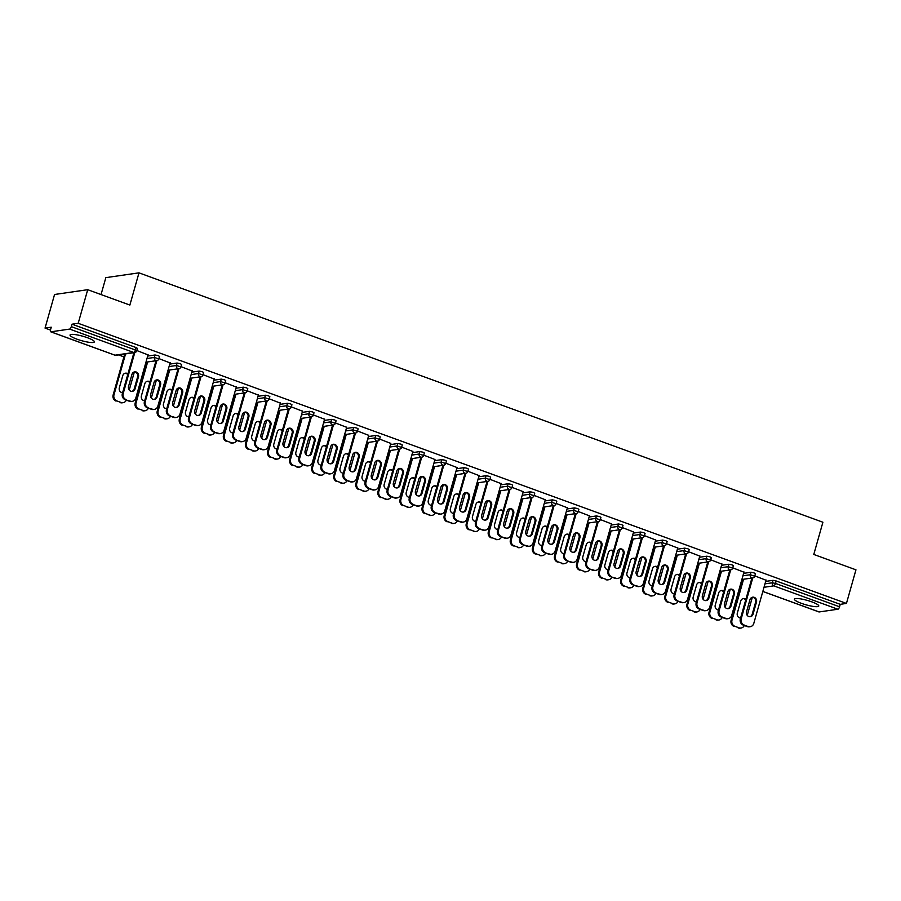 <?xml version="1.0" encoding="UTF-8"?>
<svg xmlns="http://www.w3.org/2000/svg" width="901" height="901" viewBox="0 0 901 901"><rect width="100%" height="100%" fill="white"/><g stroke="black" fill="none" stroke-linecap="round" stroke-linejoin="round"><path stroke-width="1.35" d="M77.035 339.204A12.648 2.298 -164.2 0 0 94.38 341.896A12.648 2.298 -164.2 0 0 87.374 337.706A12.648 2.298 -164.2 0 0 70.041 335.003A12.648 2.298 -164.2 0 0 77.035 339.204M801.417 603.343A12.648 2.298 -164.2 0 0 818.761 606.035A12.648 2.298 -164.2 0 0 811.767 601.845A12.648 2.298 -164.2 0 0 794.423 599.154A12.648 2.298 -164.2 0 0 801.417 603.343M101.047 294.559L105.834 277.643L138.991 272.845L822.906 522.231L813.783 554.453L855.95 569.826L846.444 603.433L840.239 604.334L776.155 580.965L775.457 583.42L839.552 606.79L840.239 604.334M45.05 328.099L51.244 327.198L50.557 329.653A2.433 0.901 -70 0 0 50.715 331.793A2.433 0.901 -70 0 0 50.895 331.816L69.659 329.09A2.433 0.901 -70 0 0 71.303 326.646L72.001 324.191L78.196 323.301L87.712 289.694L54.556 294.492L45.05 328.099L50.456 330.07M118.583 354.915L123.91 356.852M145.264 364.646L145.985 364.905M167.327 372.687L168.048 372.946M189.401 380.74L190.122 380.999M211.476 388.781L212.197 389.052M233.55 396.834L234.26 397.093M255.614 404.876L256.334 405.146M277.688 412.928L278.409 413.187M299.763 420.981L300.472 421.24M321.826 429.022L322.547 429.293M343.9 437.075L344.621 437.334M365.975 445.117L366.696 445.387M388.038 453.169L388.759 453.428M410.113 461.222L410.833 461.481M432.187 469.263L432.908 469.534M454.25 477.316L454.971 477.575M476.325 485.357L477.046 485.628M498.399 493.41L499.12 493.669M520.474 501.463L521.183 501.722M542.537 509.504L543.258 509.763M564.612 517.557L565.332 517.816M586.686 525.598L587.396 525.869M608.749 533.651L609.47 533.91M630.824 541.704L631.545 541.963M652.898 549.745L653.619 550.004M674.962 557.798L675.682 558.057M697.036 565.839L697.757 566.11M719.111 573.892L719.831 574.151M741.174 581.945L741.895 582.204M839.552 606.79A2.433 0.901 110 0 1 837.896 609.234L819.144 611.948A2.433 0.901 110 0 1 818.953 611.937A2.433 0.901 110 0 1 818.806 611.824M87.712 289.694L129.868 305.067L138.991 272.845M78.196 323.301L846.444 603.433M754.813 575.885L766.008 580.233M147.696 356.053L155.051 354.983L158.159 355.613L159.511 356.424L158.813 358.88L154.353 357.438L155.051 354.983M72.001 324.191L136.096 347.561L137.436 348.372L136.738 350.827L135.398 350.016L136.096 347.561M765.681 581.393L773.035 580.334L776.155 580.965M170.098 362.934L158.891 358.587M191.834 372.147L199.189 371.077L202.308 371.708L203.649 372.518L202.962 374.974L198.49 373.532L199.189 371.077M214.235 379.028L203.04 374.681M235.972 388.241L243.326 387.171L246.446 387.802L247.798 388.613L247.099 391.068L242.639 389.626L243.326 387.171M258.373 395.122L247.178 390.775M280.121 404.335L287.475 403.276L290.584 403.907L291.935 404.707L291.237 407.162L286.777 405.732L287.475 403.276M302.522 411.216L291.327 406.869M324.259 420.429L331.613 419.37L334.733 420.001L336.073 420.801L335.386 423.256L330.915 421.826L331.613 419.37M346.66 427.322L335.465 422.963M368.408 436.535L375.751 435.465L378.87 436.095L380.222 436.895L379.524 439.35L375.064 437.92L375.751 435.465M390.809 443.416L379.603 439.069M412.545 452.629L419.9 451.559L423.019 452.189L424.36 453L423.661 455.455L419.202 454.014L419.9 451.559M434.946 459.51L423.752 455.163M456.683 468.723L464.038 467.653L467.157 468.283L468.497 469.094L467.81 471.55L463.351 470.108L464.038 467.653M479.084 475.604L467.889 471.257M500.832 484.817L508.187 483.758L511.295 484.378L512.646 485.188L511.948 487.644L507.488 486.213L508.187 483.758M523.233 491.698L512.038 487.351M544.97 500.911L552.324 499.852L555.444 500.483L556.784 501.283L556.097 503.738L551.626 502.308L552.324 499.852M567.371 507.792L556.176 503.445M589.108 517.005L596.462 515.946L599.582 516.577L600.933 517.377L600.235 519.832L595.775 518.402L596.462 515.946M611.509 523.898L600.314 519.55M633.257 533.11L640.611 532.04L643.731 532.671L645.071 533.482L644.373 535.937L639.913 534.496L640.611 532.04M655.658 539.992L644.463 535.644M677.394 549.205L684.749 548.135L687.868 548.765L689.209 549.576L688.522 552.031L684.05 550.59L684.749 548.135M699.795 556.086L688.601 551.739M721.543 565.299L728.898 564.229L732.006 564.859L733.358 565.67L732.659 568.126L728.199 566.684L728.898 564.229M743.944 572.18L732.738 567.833M743.607 573.351L750.961 572.281L754.081 572.912L755.421 573.723L754.734 576.178L750.274 574.737L750.961 572.281M721.87 564.139L710.675 559.78M699.469 557.246L706.823 556.187L709.943 556.818L711.283 557.618L710.585 560.073L706.125 558.643L706.823 556.187M677.732 548.033L666.526 543.686M655.331 541.152L662.674 540.093L665.794 540.724L667.145 541.524L666.447 543.979L661.987 542.548L662.674 540.093M633.583 531.939L622.388 527.592M611.182 525.058L618.537 523.988L621.656 524.619L622.996 525.429L622.309 527.885L617.838 526.443L618.537 523.988M589.445 515.845L578.251 511.498M567.044 508.964L574.399 507.894L577.507 508.524L578.859 509.335L578.16 511.791L573.7 510.349L574.399 507.894M545.296 499.751L534.102 495.404M522.895 492.87L530.25 491.8L533.369 492.43L534.721 493.241L534.023 495.696L529.563 494.255L530.25 491.8M501.159 483.657L489.964 479.309M478.758 476.775L486.112 475.705L489.232 476.336L490.572 477.136L489.885 479.591L485.414 478.161L486.112 475.705M457.021 467.551L445.815 463.204M434.62 460.67L441.974 459.611L445.083 460.242L446.434 461.042L445.736 463.497L441.276 462.067L441.974 459.611M412.872 451.457L401.677 447.11M390.471 444.576L397.825 443.517L400.945 444.137L402.285 444.948L401.598 447.403L397.127 445.972L397.825 443.517M368.734 435.363L357.539 431.016M346.333 428.482L353.688 427.412L356.807 428.043L358.147 428.853L357.449 431.309L352.989 429.867L353.688 427.412M324.585 419.269L313.39 414.922M302.184 412.388L309.539 411.318L312.658 411.948L314.01 412.759L313.311 415.215L308.852 413.773L309.539 411.318M280.448 403.175L269.253 398.828M258.046 396.294L265.401 395.224L268.521 395.854L269.861 396.665L269.174 399.12L264.703 397.679L265.401 395.224M236.31 387.081L225.115 382.722M213.909 380.188L221.263 379.13L224.372 379.76L225.723 380.56L225.025 383.015L220.565 381.585L221.263 379.13M192.161 370.975L180.966 366.628M169.76 364.094L177.114 363.035L180.234 363.666L181.574 364.466L180.887 366.921L176.427 365.491L177.114 363.035M148.023 354.881L136.828 350.534M752.256 597.284A3.728 3.401 -98.2 0 1 755.612 602.195L752.189 614.313A3.728 3.401 -98.2 0 1 749.891 616.723M747.38 626.612L748.235 626.488A4.865 4.426 81.8 0 0 750.24 626.691L749.373 626.826A4.865 4.426 -98.2 0 1 747.38 626.612L743.28 625.114A4.865 4.426 -98.2 0 1 740.329 618.964L741.196 618.841L752.774 577.913M751.918 578.037L740.329 618.964M766.075 579.985L753.788 623.424A4.865 4.426 81.8 0 1 750.24 626.691M748.235 626.488L743.28 625.114M746.535 611.813L749.97 599.694A3.728 3.401 -98.2 0 1 752.684 597.183A3.728 3.401 -98.2 0 1 756.48 602.059L753.045 614.189A3.728 3.401 -98.2 0 1 750.33 616.689A3.728 3.401 -98.2 0 1 746.535 611.813M741.196 618.841A4.865 4.426 81.8 0 0 744.136 624.99M745.927 599.199A3.728 3.401 81.8 0 0 740.757 601.023L737.322 613.153A3.728 3.401 81.8 0 0 740.588 618.052M743.562 579.253L731.984 620.17A4.865 4.426 81.8 0 0 734.923 626.319L739.023 627.817A4.865 4.426 81.8 0 0 744.305 625.485M752.346 597.284L747.233 615.372M742.694 579.377L731.116 620.293L731.984 620.17M734.923 626.319L739.023 627.817M745.713 599.965A3.728 3.401 81.8 0 0 743.043 598.613M734.056 626.443A4.865 4.426 -98.2 0 1 731.116 620.293M741.027 628.031L740.16 628.155A4.865 4.426 -98.2 0 1 738.167 627.941M730.193 589.231A3.728 3.401 -98.2 0 1 733.549 594.142L730.114 606.26A3.728 3.401 -98.2 0 1 727.817 608.671M725.305 618.559L726.172 618.435A4.865 4.426 81.8 0 0 728.166 618.649L727.31 618.773A4.865 4.426 -98.2 0 1 725.305 618.559L721.205 617.061A4.865 4.426 -98.2 0 1 718.266 610.912L719.122 610.788L730.7 569.86M729.844 569.995L718.266 610.912M744.012 571.944L731.713 615.383A4.865 4.426 81.8 0 1 728.166 618.649M726.172 618.435L721.205 617.061M724.472 603.76L727.895 591.642A3.728 3.401 -98.2 0 1 730.621 589.141A3.728 3.401 -98.2 0 1 734.405 594.018L730.97 606.136A3.728 3.401 -98.2 0 1 728.256 608.648A3.728 3.401 -98.2 0 1 724.472 603.76M719.122 610.788A4.865 4.426 81.8 0 0 722.061 616.937M708.118 581.179A3.728 3.401 -98.2 0 1 711.475 586.089L708.04 598.219A3.728 3.401 -98.2 0 1 705.753 600.629M703.231 610.518L704.098 610.382A4.865 4.426 81.8 0 0 706.102 610.596L705.235 610.72A4.865 4.426 -98.2 0 1 703.231 610.518L699.131 609.02A4.865 4.426 -98.2 0 1 696.191 602.87L697.059 602.735L708.637 561.819M707.769 561.942L696.191 602.87M721.938 563.891L709.65 607.33A4.865 4.426 81.8 0 1 706.102 610.596M704.098 610.382L699.131 609.02M702.397 595.719L705.821 583.6A3.728 3.401 -98.2 0 1 708.546 581.089A3.728 3.401 -98.2 0 1 712.331 585.965L708.907 598.095A3.728 3.401 -98.2 0 1 706.181 600.595A3.728 3.401 -98.2 0 1 702.397 595.719M697.059 602.735A4.865 4.426 81.8 0 0 699.998 608.896M686.044 573.137A3.728 3.401 -98.2 0 1 689.4 578.048L685.976 590.166A3.728 3.401 -98.2 0 1 683.679 592.576M681.167 602.465L682.023 602.341A4.865 4.426 81.8 0 0 684.028 602.555L683.161 602.679A4.865 4.426 -98.2 0 1 681.167 602.465L677.068 600.967A4.865 4.426 -98.2 0 1 674.117 594.818L674.984 594.694L686.562 553.766M685.706 553.89L674.117 594.818M699.863 555.849L687.576 599.289A4.865 4.426 81.8 0 1 684.028 602.555M682.023 602.341L677.068 600.967M680.323 587.666L683.758 575.548A3.728 3.401 -98.2 0 1 686.472 573.047A3.728 3.401 -98.2 0 1 690.267 577.924L686.832 590.042A3.728 3.401 -98.2 0 1 684.118 592.543A3.728 3.401 -98.2 0 1 680.323 587.666M674.984 594.694A4.865 4.426 81.8 0 0 677.924 600.843M663.981 565.085A3.728 3.401 -98.2 0 1 667.326 569.995L663.902 582.125A3.728 3.401 -98.2 0 1 661.604 584.535M659.093 594.412L659.96 594.288A4.865 4.426 81.8 0 0 661.953 594.502L661.097 594.626A4.865 4.426 -98.2 0 1 659.093 594.412L654.993 592.926A4.865 4.426 -98.2 0 1 652.054 586.765L652.91 586.641L664.487 545.724M663.632 545.848L652.054 586.765M677.8 547.797L665.501 591.236A4.865 4.426 81.8 0 1 661.953 594.502M659.96 594.288L654.993 592.926M658.259 579.625L661.683 567.495A3.728 3.401 -98.2 0 1 664.409 564.995A3.728 3.401 -98.2 0 1 668.193 569.871L664.758 581.99A3.728 3.401 -98.2 0 1 662.044 584.501A3.728 3.401 -98.2 0 1 658.259 579.625M652.91 586.641A4.865 4.426 81.8 0 0 655.849 592.79M641.906 557.043A3.728 3.401 -98.2 0 1 645.262 561.954L641.827 574.072A3.728 3.401 -98.2 0 1 639.541 576.482M637.018 586.371L637.885 586.247A4.865 4.426 81.8 0 0 639.89 586.45L639.023 586.585A4.865 4.426 -98.2 0 1 637.018 586.371L632.919 584.873A4.865 4.426 -98.2 0 1 629.979 578.724L630.835 578.6L642.424 537.672M641.557 537.796L629.979 578.724M655.725 539.744L643.427 583.184A4.865 4.426 81.8 0 1 639.89 586.45M637.885 586.247L632.919 584.873M636.185 571.572L639.609 559.453A3.728 3.401 -98.2 0 1 642.334 556.942A3.728 3.401 -98.2 0 1 646.118 561.83L642.695 573.948A3.728 3.401 -98.2 0 1 639.969 576.449A3.728 3.401 -98.2 0 1 636.185 571.572M630.835 578.6A4.865 4.426 81.8 0 0 633.786 584.749M723.852 591.146A3.728 3.401 81.8 0 0 718.683 592.982L715.248 605.1A3.728 3.401 81.8 0 0 718.514 610.011M721.487 571.2L709.909 612.128A4.865 4.426 81.8 0 0 712.849 618.277L716.948 619.775A4.865 4.426 81.8 0 0 722.23 617.444M730.272 589.231L725.159 607.33M720.631 571.324L709.042 612.252L709.909 612.128M712.849 618.277L716.948 619.775M723.638 591.912A3.728 3.401 81.8 0 0 720.969 590.572M711.993 618.401A4.865 4.426 -98.2 0 1 709.042 612.252M718.953 619.978L718.097 620.102A4.865 4.426 -98.2 0 1 716.092 619.899M701.789 583.105A3.728 3.401 81.8 0 0 696.608 584.929L693.184 597.048A3.728 3.401 81.8 0 0 696.45 601.958M699.413 563.148L687.835 604.075A4.865 4.426 81.8 0 0 690.774 610.225L694.885 611.723A4.865 4.426 81.8 0 0 700.167 609.391M708.209 581.19L703.084 599.278M698.557 563.271L686.979 604.199L687.835 604.075M690.774 610.225L694.885 611.723M701.564 583.871A3.728 3.401 81.8 0 0 698.906 582.519M689.918 610.349A4.865 4.426 -98.2 0 1 686.979 604.199M696.878 611.937L696.023 612.061A4.865 4.426 -98.2 0 1 694.018 611.847M679.714 575.052A3.728 3.401 81.8 0 0 674.545 576.888L671.11 589.006A3.728 3.401 81.8 0 0 674.376 593.917M677.349 555.106L665.771 596.023A4.865 4.426 81.8 0 0 668.711 602.183L672.81 603.67A4.865 4.426 81.8 0 0 678.093 601.339M686.134 573.137L681.021 591.225M676.482 555.23L664.904 596.158L665.771 596.023M668.711 602.183L672.81 603.67M679.5 575.818A3.728 3.401 81.8 0 0 676.831 574.466M667.844 602.307A4.865 4.426 -98.2 0 1 664.904 596.158M674.815 603.884L673.948 604.008A4.865 4.426 -98.2 0 1 671.955 603.794M657.64 566.999A3.728 3.401 81.8 0 0 652.47 568.835L649.035 580.954A3.728 3.401 81.8 0 0 652.301 585.864M655.275 547.053L643.697 587.981A4.865 4.426 81.8 0 0 646.636 594.131L650.736 595.629A4.865 4.426 81.8 0 0 656.018 593.297M664.06 565.085L658.946 583.184M654.419 547.177L642.83 588.105L643.697 587.981M646.636 594.131L650.736 595.629M657.426 567.776A3.728 3.401 81.8 0 0 654.757 566.425M645.78 594.255A4.865 4.426 -98.2 0 1 642.83 588.105M652.741 595.843L651.873 595.966A4.865 4.426 -98.2 0 1 649.88 595.752M635.577 558.958A3.728 3.401 81.8 0 0 630.396 560.782L626.972 572.912A3.728 3.401 81.8 0 0 630.238 577.823M633.2 539.012L621.622 579.929A4.865 4.426 81.8 0 0 624.562 586.078L628.673 587.576A4.865 4.426 81.8 0 0 633.955 585.245M641.996 557.043L636.872 575.131M632.344 539.136L620.766 580.053L621.622 579.929M624.562 586.078L628.673 587.576M635.351 559.724A3.728 3.401 81.8 0 0 632.693 558.372M623.706 586.202A4.865 4.426 -98.2 0 1 620.766 580.053M630.666 587.79L629.81 587.914A4.865 4.426 -98.2 0 1 627.806 587.7M619.832 548.991A3.728 3.401 -98.2 0 1 623.188 553.901L619.753 566.019A3.728 3.401 -98.2 0 1 617.467 568.43M614.955 578.318L615.811 578.194A4.865 4.426 81.8 0 0 617.816 578.408L616.948 578.532A4.865 4.426 -98.2 0 1 614.955 578.318L610.844 576.82A4.865 4.426 -98.2 0 1 607.905 570.671L608.772 570.547L620.35 529.619A2.433 2.433 0 0 0 622.309 527.885M619.483 529.754L607.905 570.671M633.651 531.703L621.363 575.142A4.865 4.426 81.8 0 1 617.816 578.408M615.811 578.194L610.844 576.82M614.11 563.53L617.545 551.401A3.728 3.401 -98.2 0 1 620.26 548.9A3.728 3.401 -98.2 0 1 624.055 553.777L620.62 565.896A3.728 3.401 -98.2 0 1 617.906 568.407A3.728 3.401 -98.2 0 1 614.11 563.53M608.772 570.547A4.865 4.426 81.8 0 0 611.711 576.696M613.502 550.905A3.728 3.401 81.8 0 0 608.321 552.741L604.898 564.859A3.728 3.401 81.8 0 0 608.164 569.77M611.137 530.959L599.548 571.887A4.865 4.426 81.8 0 0 602.499 578.037L606.598 579.534A4.865 4.426 81.8 0 0 611.88 577.203M619.922 548.991L614.797 567.089M610.27 531.083L598.692 572.011L599.548 571.887M602.499 578.037L606.598 579.534M613.288 551.671A3.728 3.401 81.8 0 0 610.619 550.331M601.631 578.16A4.865 4.426 -98.2 0 1 598.692 572.011M608.603 579.737L607.736 579.872A4.865 4.426 -98.2 0 1 605.731 579.658M597.768 540.938A3.728 3.401 -98.2 0 1 601.113 545.848L597.69 557.978A3.728 3.401 -98.2 0 1 595.392 560.388M592.881 570.277L593.748 570.142A4.865 4.426 81.8 0 0 595.741 570.356L594.885 570.479A4.865 4.426 -98.2 0 1 592.881 570.277L588.781 568.779A4.865 4.426 -98.2 0 1 585.841 562.629L586.697 562.506L598.275 521.578A2.433 2.433 0 0 0 600.235 519.832M597.419 521.702L585.841 562.629M611.576 523.65L599.289 567.089A4.865 4.426 81.8 0 1 595.741 570.356M593.748 570.142L588.781 568.779M592.036 555.478L595.471 543.359A3.728 3.401 -98.2 0 1 598.185 540.848A3.728 3.401 -98.2 0 1 601.981 545.724L598.546 557.854A3.728 3.401 -98.2 0 1 595.831 560.354A3.728 3.401 -98.2 0 1 592.036 555.478M586.697 562.506A4.865 4.426 81.8 0 0 589.637 568.655M591.428 542.864A3.728 3.401 81.8 0 0 586.258 544.688L582.823 556.807A3.728 3.401 81.8 0 0 586.089 561.717M589.063 522.907L577.485 563.835A4.865 4.426 81.8 0 0 580.424 569.984L584.524 571.482A4.865 4.426 81.8 0 0 589.806 569.15M597.847 540.949L592.734 559.037M588.195 523.042L576.617 563.958L577.485 563.835M580.424 569.984L584.524 571.482M591.214 543.63A3.728 3.401 81.8 0 0 588.544 542.278M579.557 570.108A4.865 4.426 -98.2 0 1 576.617 563.958M586.528 571.696L585.661 571.82A4.865 4.426 -98.2 0 1 583.668 571.606M575.694 532.896A3.728 3.401 -98.2 0 1 579.05 537.807L575.615 549.925A3.728 3.401 -98.2 0 1 573.329 552.336M570.806 562.224L571.673 562.1A4.865 4.426 81.8 0 0 573.667 562.314L572.811 562.438A4.865 4.426 -98.2 0 1 570.806 562.224L566.706 560.726A4.865 4.426 -98.2 0 1 563.767 554.577L564.623 554.453L576.212 513.525A2.433 2.433 0 0 0 578.16 511.791M575.345 513.649L563.767 554.577M589.513 515.609L577.214 559.048A4.865 4.426 81.8 0 1 573.667 562.314M571.673 562.1L566.706 560.726M569.973 547.425L573.396 535.307A3.728 3.401 -98.2 0 1 576.122 532.806A3.728 3.401 -98.2 0 1 579.906 537.683L576.482 549.801A3.728 3.401 -98.2 0 1 573.757 552.302A3.728 3.401 -98.2 0 1 569.973 547.425M564.623 554.453A4.865 4.426 81.8 0 0 567.574 560.602M569.353 534.811A3.728 3.401 81.8 0 0 564.184 536.647L560.76 548.765A3.728 3.401 81.8 0 0 564.026 553.676M566.988 514.865L555.41 555.782A4.865 4.426 81.8 0 0 558.35 561.942L562.461 563.429A4.865 4.426 81.8 0 0 567.731 561.098M575.784 532.896L570.66 550.984M566.132 514.989L554.554 555.917L555.41 555.782M558.35 561.942L562.461 563.429M569.139 535.577A3.728 3.401 81.8 0 0 566.481 534.225M557.494 562.066A4.865 4.426 -98.2 0 1 554.554 555.917M564.454 563.643L563.598 563.767A4.865 4.426 -98.2 0 1 561.593 563.564M553.619 524.844A3.728 3.401 -98.2 0 1 556.976 529.754L553.541 541.884A3.728 3.401 -98.2 0 1 551.254 544.294M548.743 554.171L549.599 554.047A4.865 4.426 81.8 0 0 551.603 554.261L550.736 554.385A4.865 4.426 -98.2 0 1 548.743 554.171L544.632 552.685A4.865 4.426 -98.2 0 1 541.692 546.524L542.56 546.4L554.138 505.484A2.433 2.433 0 0 0 556.097 503.738M553.27 505.607L541.692 546.524M567.439 507.556L555.151 550.995A4.865 4.426 81.8 0 1 551.603 554.261M549.599 554.047L544.632 552.685M547.898 539.384L551.333 527.254A3.728 3.401 -98.2 0 1 554.047 524.754A3.728 3.401 -98.2 0 1 557.843 529.63L554.408 541.749A3.728 3.401 -98.2 0 1 551.682 544.26A3.728 3.401 -98.2 0 1 547.898 539.384M542.56 546.4A4.865 4.426 81.8 0 0 545.499 552.55M547.29 526.758A3.728 3.401 81.8 0 0 542.109 528.594L538.685 540.713A3.728 3.401 81.8 0 0 541.952 545.623M544.925 506.812L533.336 547.74A4.865 4.426 81.8 0 0 536.286 553.89L540.386 555.388A4.865 4.426 81.8 0 0 545.668 553.056M553.71 524.844L548.585 542.943M544.058 506.936L532.48 547.864L533.336 547.74M536.286 553.89L540.386 555.388M547.065 527.535A3.728 3.401 81.8 0 0 544.407 526.184M535.419 554.014A4.865 4.426 -98.2 0 1 532.48 547.864M542.391 555.602L541.524 555.726A4.865 4.426 -98.2 0 1 539.519 555.512M531.556 516.802A3.728 3.401 -98.2 0 1 534.901 521.713L531.477 533.831A3.728 3.401 -98.2 0 1 529.18 536.241M526.668 546.13L527.524 546.006A4.865 4.426 81.8 0 0 529.529 546.209L528.673 546.344A4.865 4.426 -98.2 0 1 526.668 546.13L522.569 544.632A4.865 4.426 -98.2 0 1 519.618 538.483L520.485 538.359L532.063 497.431M531.207 497.555L519.618 538.483M545.364 499.503L533.077 542.943A4.865 4.426 81.8 0 1 529.529 546.209M527.524 546.006L522.569 544.632M525.824 531.331L529.259 519.213A3.728 3.401 -98.2 0 1 531.973 516.701A3.728 3.401 -98.2 0 1 535.768 521.589L532.333 533.707A3.728 3.401 -98.2 0 1 529.619 536.208A3.728 3.401 -98.2 0 1 525.824 531.331M520.485 538.359A4.865 4.426 81.8 0 0 523.425 544.508M525.215 518.717A3.728 3.401 81.8 0 0 520.046 520.541L516.611 532.671A3.728 3.401 81.8 0 0 519.877 537.582M522.85 498.771L511.272 539.688A4.865 4.426 81.8 0 0 514.212 545.837L518.312 547.335A4.865 4.426 81.8 0 0 523.594 545.004M531.635 516.802L526.522 534.89M521.983 498.895L510.405 539.812L511.272 539.688M514.212 545.837L518.312 547.335M525.001 519.483A3.728 3.401 81.8 0 0 522.332 518.131M513.345 545.972A4.865 4.426 -98.2 0 1 510.405 539.812M520.316 547.549L519.449 547.673A4.865 4.426 -98.2 0 1 517.456 547.459M509.482 508.75A3.728 3.401 -98.2 0 1 512.838 513.66L509.403 525.779A3.728 3.401 -98.2 0 1 507.105 528.2M504.594 538.077L505.461 537.953A4.865 4.426 81.8 0 0 507.454 538.167L506.599 538.291A4.865 4.426 -98.2 0 1 504.594 538.077L500.494 536.579A4.865 4.426 -98.2 0 1 497.555 530.43L498.411 530.306L510 489.378M509.133 489.513L497.555 530.43M523.301 491.462L511.002 534.901A4.865 4.426 81.8 0 1 507.454 538.167M505.461 537.953L500.494 536.579M503.76 523.29L507.184 511.16A3.728 3.401 -98.2 0 1 509.91 508.66A3.728 3.401 -98.2 0 1 513.694 513.536L510.27 525.655A3.728 3.401 -98.2 0 1 507.545 528.166A3.728 3.401 -98.2 0 1 503.76 523.29M498.411 530.306A4.865 4.426 81.8 0 0 501.35 536.455M503.141 510.664A3.728 3.401 81.8 0 0 497.971 512.5L494.536 524.619A3.728 3.401 81.8 0 0 497.803 529.529M500.776 490.718L489.198 531.646A4.865 4.426 81.8 0 0 492.137 537.796L496.248 539.294A4.865 4.426 81.8 0 0 501.519 536.962M509.572 508.75L504.447 526.848M499.92 490.842L488.342 531.77L489.198 531.646M492.137 537.796L496.248 539.294M502.927 511.441A3.728 3.401 81.8 0 0 500.269 510.09M491.282 537.92A4.865 4.426 -98.2 0 1 488.342 531.77M498.242 539.496L497.386 539.631A4.865 4.426 -98.2 0 1 495.381 539.417M487.407 500.708A3.728 3.401 -98.2 0 1 490.763 505.607L487.328 517.737A3.728 3.401 -98.2 0 1 485.042 520.147M482.531 530.036L483.386 529.912A4.865 4.426 81.8 0 0 485.391 530.115L484.524 530.239A4.865 4.426 -98.2 0 1 482.531 530.036L478.42 528.538A4.865 4.426 -98.2 0 1 475.48 522.389L476.347 522.265L487.925 481.337M487.058 481.461L475.48 522.389M501.226 483.409L488.939 526.848A4.865 4.426 81.8 0 1 485.391 530.115M483.386 529.912L478.42 528.538M481.686 515.237L485.121 503.118A3.728 3.401 -98.2 0 1 487.835 500.607A3.728 3.401 -98.2 0 1 491.619 505.484L488.196 517.613A3.728 3.401 -98.2 0 1 485.47 520.114A3.728 3.401 -98.2 0 1 481.686 515.237M476.347 522.265A4.865 4.426 81.8 0 0 479.287 528.414M481.078 502.623A3.728 3.401 81.8 0 0 475.897 504.447L472.473 516.577A3.728 3.401 81.8 0 0 475.739 521.476M478.713 482.666L467.123 523.594A4.865 4.426 81.8 0 0 470.074 529.743L474.174 531.241A4.865 4.426 81.8 0 0 479.456 528.91M487.497 500.708L482.373 518.796M477.845 482.801L466.267 523.718L467.123 523.594M470.074 529.743L474.174 531.241M480.852 503.389A3.728 3.401 81.8 0 0 478.194 502.037M469.207 529.867A4.865 4.426 -98.2 0 1 466.267 523.718M476.167 531.455L475.311 531.579A4.865 4.426 -98.2 0 1 473.307 531.365M465.333 492.656A3.728 3.401 -98.2 0 1 468.689 497.566L465.265 509.684A3.728 3.401 -98.2 0 1 462.968 512.095M460.456 521.983L461.312 521.859A4.865 4.426 81.8 0 0 463.317 522.073L462.45 522.197A4.865 4.426 -98.2 0 1 460.456 521.983L456.356 520.485A4.865 4.426 -98.2 0 1 453.406 514.336L454.273 514.212L465.851 473.284M464.995 473.408L453.406 514.336M479.152 475.368L466.864 518.807A4.865 4.426 81.8 0 1 463.317 522.073M461.312 521.859L456.356 520.485M459.611 507.184L463.046 495.066A3.728 3.401 -98.2 0 1 465.761 492.565A3.728 3.401 -98.2 0 1 469.556 497.442L466.121 509.561A3.728 3.401 -98.2 0 1 463.407 512.061A3.728 3.401 -98.2 0 1 459.611 507.184M454.273 514.212A4.865 4.426 81.8 0 0 457.212 520.361M459.003 494.57A3.728 3.401 81.8 0 0 453.834 496.406L450.399 508.524A3.728 3.401 81.8 0 0 453.665 513.435M456.638 474.624L445.06 515.552A4.865 4.426 81.8 0 0 448 521.702L452.099 523.188A4.865 4.426 81.8 0 0 457.381 520.868M465.423 492.656L460.31 510.743M455.771 474.748L444.193 515.676L445.06 515.552M448 521.702L452.099 523.188M458.789 495.336A3.728 3.401 81.8 0 0 456.12 493.985M447.133 521.825A4.865 4.426 -98.2 0 1 444.193 515.676M454.104 523.402L453.237 523.526A4.865 4.426 -98.2 0 1 451.243 523.323M443.269 484.603A3.728 3.401 -98.2 0 1 446.626 489.513L443.191 501.643A3.728 3.401 -98.2 0 1 440.893 504.053M438.382 513.93L439.249 513.807A4.865 4.426 81.8 0 0 441.242 514.02L440.386 514.144A4.865 4.426 -98.2 0 1 438.382 513.93L434.282 512.444A4.865 4.426 -98.2 0 1 431.342 506.283L432.198 506.159L443.776 465.243M442.92 465.366L431.342 506.283M457.089 467.315L444.79 510.754A4.865 4.426 81.8 0 1 441.242 514.02M439.249 513.807L434.282 512.444M437.548 499.143L440.972 487.013A3.728 3.401 -98.2 0 1 443.697 484.513A3.728 3.401 -98.2 0 1 447.482 489.389L444.047 501.508A3.728 3.401 -98.2 0 1 441.332 504.019A3.728 3.401 -98.2 0 1 437.548 499.143M432.198 506.159A4.865 4.426 81.8 0 0 435.138 512.32M436.929 486.517A3.728 3.401 81.8 0 0 431.759 488.353L428.324 500.472A3.728 3.401 81.8 0 0 431.59 505.382M434.564 466.572L422.986 507.5A4.865 4.426 81.8 0 0 425.925 513.649L430.025 515.147A4.865 4.426 81.8 0 0 435.307 512.815M443.348 484.603L438.235 502.702M433.708 466.695L422.118 507.623L422.986 507.5M425.925 513.649L430.025 515.147M436.715 487.295A3.728 3.401 81.8 0 0 434.057 485.943M425.069 513.773A4.865 4.426 -98.2 0 1 422.118 507.623M432.03 515.361L431.174 515.485A4.865 4.426 -98.2 0 1 429.169 515.271M421.195 476.561A3.728 3.401 -98.2 0 1 424.551 481.472L421.116 493.59A3.728 3.401 -98.2 0 1 418.83 496M416.318 505.889L417.174 505.765A4.865 4.426 81.8 0 0 419.179 505.979L418.312 506.103A4.865 4.426 -98.2 0 1 416.318 505.889L412.207 504.391A4.865 4.426 -98.2 0 1 409.268 498.242L410.135 498.118L421.713 457.19M420.846 457.314L409.268 498.242M435.014 459.273L422.727 502.702A4.865 4.426 81.8 0 1 419.179 505.979M417.174 505.765L412.207 504.391M415.474 491.09L418.897 478.972A3.728 3.401 -98.2 0 1 421.623 476.471A3.728 3.401 -98.2 0 1 425.407 481.348L421.983 493.466A3.728 3.401 -98.2 0 1 419.258 495.967A3.728 3.401 -98.2 0 1 415.474 491.09M410.135 498.118A4.865 4.426 81.8 0 0 413.075 504.267M414.865 478.476A3.728 3.401 81.8 0 0 409.685 480.301L406.261 492.43A3.728 3.401 81.8 0 0 409.527 497.341M412.489 458.53L400.911 499.447A4.865 4.426 81.8 0 0 403.851 505.596L407.962 507.094A4.865 4.426 81.8 0 0 413.244 504.763M421.285 476.561L416.161 494.649M411.633 458.654L400.055 499.571L400.911 499.447M403.851 505.596L407.962 507.094M414.64 479.242A3.728 3.401 81.8 0 0 411.982 477.89M402.995 505.731A4.865 4.426 -98.2 0 1 400.055 499.571M409.955 507.308L409.099 507.432A4.865 4.426 -98.2 0 1 407.094 507.218M399.12 468.509A3.728 3.401 -98.2 0 1 402.477 473.419L399.053 485.538A3.728 3.401 -98.2 0 1 396.755 487.959M394.244 497.836L395.1 497.712A4.865 4.426 81.8 0 0 397.104 497.926L396.237 498.05A4.865 4.426 -98.2 0 1 394.244 497.836L390.144 496.338A4.865 4.426 -98.2 0 1 387.193 490.189L388.061 490.065L399.639 449.149M398.783 449.272L387.193 490.189M412.94 451.221L400.652 494.66A4.865 4.426 81.8 0 1 397.104 497.926M395.1 497.712L390.144 496.338M393.399 483.049L396.834 470.919A3.728 3.401 -98.2 0 1 399.548 468.419A3.728 3.401 -98.2 0 1 403.344 473.295L399.909 485.414A3.728 3.401 -98.2 0 1 397.195 487.925A3.728 3.401 -98.2 0 1 393.399 483.049M388.061 490.065A4.865 4.426 81.8 0 0 391 496.214M392.791 470.423A3.728 3.401 81.8 0 0 387.621 472.259L384.186 484.378A3.728 3.401 81.8 0 0 387.453 489.288M390.426 450.477L378.848 491.405A4.865 4.426 81.8 0 0 381.787 497.555L385.887 499.053A4.865 4.426 81.8 0 0 391.169 496.721M399.211 468.509L394.097 486.608M389.559 450.601L377.981 491.529L378.848 491.405M381.787 497.555L385.887 499.053M392.577 471.2A3.728 3.401 81.8 0 0 389.908 469.849M380.92 497.679A4.865 4.426 -98.2 0 1 377.981 491.529M387.892 499.255L387.025 499.391A4.865 4.426 -98.2 0 1 385.031 499.177M377.057 460.467A3.728 3.401 -98.2 0 1 380.402 465.378L376.978 477.496A3.728 3.401 -98.2 0 1 374.681 479.906M372.169 489.795L373.037 489.671A4.865 4.426 81.8 0 0 375.03 489.874L374.174 489.998A4.865 4.426 -98.2 0 1 372.169 489.795L368.07 488.297A4.865 4.426 -98.2 0 1 365.13 482.148L365.986 482.024L377.564 441.096M376.708 441.22L365.13 482.148M390.876 443.168L378.578 486.608A4.865 4.426 81.8 0 1 375.03 489.874M373.037 489.671L368.07 488.297M371.336 474.996L374.76 462.877A3.728 3.401 -98.2 0 1 377.485 460.366A3.728 3.401 -98.2 0 1 381.269 465.243L377.834 477.372A3.728 3.401 -98.2 0 1 375.12 479.873A3.728 3.401 -98.2 0 1 371.336 474.996M365.986 482.024A4.865 4.426 81.8 0 0 368.926 488.173M370.716 462.382A3.728 3.401 81.8 0 0 365.547 464.206L362.112 476.336A3.728 3.401 81.8 0 0 365.378 481.235M368.351 442.436L356.773 483.353A4.865 4.426 81.8 0 0 359.713 489.502L363.813 491A4.865 4.426 81.8 0 0 369.095 488.669M377.136 460.467L372.023 478.555M367.495 442.56L355.906 483.477L356.773 483.353M359.713 489.502L363.813 491M370.502 463.148A3.728 3.401 81.8 0 0 367.833 461.796M358.857 489.626A4.865 4.426 -98.2 0 1 355.906 483.477M365.817 491.214L364.95 491.338A4.865 4.426 -98.2 0 1 362.957 491.124M354.983 452.415A3.728 3.401 -98.2 0 1 358.339 457.325L354.904 469.444A3.728 3.401 -98.2 0 1 352.618 471.854M350.095 481.742L350.962 481.618A4.865 4.426 81.8 0 0 352.967 481.832L352.1 481.956A4.865 4.426 -98.2 0 1 350.095 481.742L345.995 480.244A4.865 4.426 -98.2 0 1 343.056 474.095L343.912 473.971L355.501 433.043M354.634 433.167L343.056 474.095M368.802 435.127L356.503 478.566A4.865 4.426 81.8 0 1 352.967 481.832M350.962 481.618L345.995 480.244M349.261 466.943L352.685 454.825A3.728 3.401 -98.2 0 1 355.411 452.325A3.728 3.401 -98.2 0 1 359.195 457.201L355.771 469.32A3.728 3.401 -98.2 0 1 353.046 471.831A3.728 3.401 -98.2 0 1 349.261 466.943M343.912 473.971A4.865 4.426 81.8 0 0 346.862 480.12M348.653 454.329A3.728 3.401 81.8 0 0 343.472 456.165L340.049 468.283A3.728 3.401 81.8 0 0 343.315 473.194M346.277 434.383L334.699 475.311A4.865 4.426 81.8 0 0 337.638 481.461L341.749 482.959A4.865 4.426 81.8 0 0 347.031 480.627M355.073 452.415L349.948 470.513M345.421 434.507L333.843 475.435L334.699 475.311M337.638 481.461L341.749 482.959M348.428 455.095A3.728 3.401 81.8 0 0 345.77 453.755M336.783 481.584A4.865 4.426 -98.2 0 1 333.843 475.435M343.743 483.161L342.887 483.285A4.865 4.426 -98.2 0 1 340.882 483.082M332.908 444.362A3.728 3.401 -98.2 0 1 336.264 449.272L332.829 461.402A3.728 3.401 -98.2 0 1 330.543 463.812M328.032 473.689L328.888 473.566A4.865 4.426 81.8 0 0 330.892 473.78L330.025 473.903A4.865 4.426 -98.2 0 1 328.032 473.689L323.921 472.203A4.865 4.426 -98.2 0 1 320.981 466.042L321.848 465.918L333.426 425.002M332.559 425.126L320.981 466.042M346.727 427.074L334.44 470.513A4.865 4.426 81.8 0 1 330.892 473.78M328.888 473.566L323.921 472.203M327.187 458.902L330.622 446.783A3.728 3.401 -98.2 0 1 333.336 444.272A3.728 3.401 -98.2 0 1 337.132 449.149L333.697 461.278A3.728 3.401 -98.2 0 1 330.982 463.778A3.728 3.401 -98.2 0 1 327.187 458.902M321.848 465.918A4.865 4.426 81.8 0 0 324.788 472.079M326.579 446.277A3.728 3.401 81.8 0 0 321.398 448.112L317.974 460.231A3.728 3.401 81.8 0 0 321.24 465.141M324.214 426.331L312.624 467.259A4.865 4.426 81.8 0 0 315.575 473.408L319.675 474.906A4.865 4.426 81.8 0 0 324.957 472.575M332.998 444.362L327.874 462.461M323.346 426.455L311.769 467.382L312.624 467.259M315.575 473.408L319.675 474.906M326.365 447.054A3.728 3.401 81.8 0 0 323.696 445.702M314.708 473.532A4.865 4.426 -98.2 0 1 311.769 467.382M321.68 475.12L320.812 475.244A4.865 4.426 -98.2 0 1 318.808 475.03M310.845 436.321A3.728 3.401 -98.2 0 1 314.19 441.231L310.766 453.349A3.728 3.401 -98.2 0 1 308.469 455.76M305.957 465.648L306.824 465.524A4.865 4.426 81.8 0 0 308.818 465.738L307.962 465.862A4.865 4.426 -98.2 0 1 305.957 465.648L301.858 464.15A4.865 4.426 -98.2 0 1 298.918 458.001L299.774 457.877L311.352 416.949M310.496 417.073L298.918 458.001M324.653 419.033L312.365 462.461A4.865 4.426 81.8 0 1 308.818 465.738M306.824 465.524L301.858 464.15M305.112 450.849L308.547 438.731A3.728 3.401 -98.2 0 1 311.262 436.23A3.728 3.401 -98.2 0 1 315.057 441.107L311.622 453.226A3.728 3.401 -98.2 0 1 308.908 455.726A3.728 3.401 -98.2 0 1 305.112 450.849M299.774 457.877A4.865 4.426 81.8 0 0 302.713 464.026M304.504 438.235A3.728 3.401 81.8 0 0 299.335 440.06L295.9 452.189A3.728 3.401 81.8 0 0 299.166 457.1M302.139 418.289L290.561 459.206A4.865 4.426 81.8 0 0 293.501 465.366L297.6 466.853A4.865 4.426 81.8 0 0 302.882 464.522M310.924 436.321L305.811 454.408M301.272 418.413L289.694 459.33L290.561 459.206M293.501 465.366L297.6 466.853M304.29 439.001A3.728 3.401 81.8 0 0 301.621 437.649M292.634 465.49A4.865 4.426 -98.2 0 1 289.694 459.33M299.605 467.067L298.738 467.191A4.865 4.426 -98.2 0 1 296.744 466.977M288.77 428.268A3.728 3.401 -98.2 0 1 292.127 433.178L288.692 445.297A3.728 3.401 -98.2 0 1 286.405 447.718M283.883 457.595L284.75 457.471A4.865 4.426 81.8 0 0 286.743 457.685L285.887 457.809A4.865 4.426 -98.2 0 1 283.883 457.595L279.783 456.097A4.865 4.426 -98.2 0 1 276.844 449.948L277.699 449.824L289.289 408.908M288.421 409.031L276.844 449.948M302.59 410.98L290.291 454.419A4.865 4.426 81.8 0 1 286.743 457.685M284.75 457.471L279.783 456.097M283.049 442.808L286.473 430.678A3.728 3.401 -98.2 0 1 289.198 428.178A3.728 3.401 -98.2 0 1 292.983 433.054L289.559 445.173A3.728 3.401 -98.2 0 1 286.833 447.684A3.728 3.401 -98.2 0 1 283.049 442.808M277.699 449.824A4.865 4.426 81.8 0 0 280.65 455.974M282.43 430.182A3.728 3.401 81.8 0 0 277.26 432.018L273.836 444.137A3.728 3.401 81.8 0 0 277.103 449.047M280.065 410.237L268.487 451.164A4.865 4.426 81.8 0 0 271.426 457.314L275.537 458.812A4.865 4.426 81.8 0 0 280.808 456.48M288.861 428.268L283.736 446.367M279.209 410.36L267.631 451.288L268.487 451.164M271.426 457.314L275.537 458.812M282.216 430.96A3.728 3.401 81.8 0 0 279.558 429.608M270.57 457.438A4.865 4.426 -98.2 0 1 267.631 451.288M277.531 459.026L276.675 459.15A4.865 4.426 -98.2 0 1 274.67 458.936M266.696 420.226A3.728 3.401 -98.2 0 1 270.052 425.137L266.617 437.255A3.728 3.401 -98.2 0 1 264.331 439.665M261.819 449.554L262.675 449.43A4.865 4.426 81.8 0 0 264.68 449.633L263.813 449.757A4.865 4.426 -98.2 0 1 261.819 449.554L257.709 448.056A4.865 4.426 -98.2 0 1 254.769 441.907L255.636 441.783L267.214 400.855A2.433 2.433 0 0 0 269.174 399.12M266.347 400.979L254.769 441.907M280.515 402.927L268.228 446.367A4.865 4.426 81.8 0 1 264.68 449.633M262.675 449.43L257.709 448.056M260.975 434.755L264.41 422.637A3.728 3.401 -98.2 0 1 267.124 420.125A3.728 3.401 -98.2 0 1 270.919 425.002L267.484 437.131A3.728 3.401 -98.2 0 1 264.759 439.632A3.728 3.401 -98.2 0 1 260.975 434.755M255.636 441.783A4.865 4.426 81.8 0 0 258.576 447.932M260.366 422.141A3.728 3.401 81.8 0 0 255.186 423.966L251.762 436.095A3.728 3.401 81.8 0 0 255.028 440.994M258.001 402.195L246.412 443.112A4.865 4.426 81.8 0 0 249.363 449.261L253.463 450.759A4.865 4.426 81.8 0 0 258.745 448.428M266.786 420.226L261.662 438.314M257.134 402.319L245.556 443.236L246.412 443.112M249.363 449.261L253.463 450.759M260.141 422.907A3.728 3.401 81.8 0 0 257.483 421.555M248.496 449.385A4.865 4.426 -98.2 0 1 245.556 443.236M255.467 450.973L254.6 451.097A4.865 4.426 -98.2 0 1 252.595 450.883M244.633 412.174A3.728 3.401 -98.2 0 1 247.978 417.084L244.554 429.203A3.728 3.401 -98.2 0 1 242.256 431.613M239.745 441.501L240.601 441.377A4.865 4.426 81.8 0 0 242.606 441.591L241.75 441.715A4.865 4.426 -98.2 0 1 239.745 441.501L235.645 440.003A4.865 4.426 -98.2 0 1 232.695 433.854L233.562 433.73L245.14 392.802M244.284 392.926L232.695 433.854M258.441 394.886L246.153 438.325A4.865 4.426 81.8 0 1 242.606 441.591M240.601 441.377L235.645 440.003M238.9 426.702L242.335 414.584A3.728 3.401 -98.2 0 1 245.049 412.084A3.728 3.401 -98.2 0 1 248.845 416.96L245.41 429.079A3.728 3.401 -98.2 0 1 242.696 431.59A3.728 3.401 -98.2 0 1 238.9 426.702M233.562 433.73A4.865 4.426 81.8 0 0 236.501 439.879M238.292 414.088A3.728 3.401 81.8 0 0 233.122 415.924L229.687 428.043A3.728 3.401 81.8 0 0 232.954 432.953M235.927 394.142L224.349 435.07A4.865 4.426 81.8 0 0 227.289 441.22L231.388 442.718A4.865 4.426 81.8 0 0 236.67 440.386M244.712 412.174L239.598 430.273M235.06 394.266L223.482 435.194L224.349 435.07M227.289 441.22L231.388 442.718M238.078 414.854A3.728 3.401 81.8 0 0 235.409 413.514M226.421 441.344A4.865 4.426 -98.2 0 1 223.482 435.194M233.393 442.92L232.526 443.044A4.865 4.426 -98.2 0 1 230.532 442.841M222.558 404.121A3.728 3.401 -98.2 0 1 225.914 409.031L222.479 421.161A3.728 3.401 -98.2 0 1 220.182 423.571M217.67 433.46L218.538 433.325A4.865 4.426 81.8 0 0 220.531 433.539L219.675 433.663A4.865 4.426 -98.2 0 1 217.67 433.46L213.571 431.962A4.865 4.426 -98.2 0 1 210.631 425.813L211.487 425.677L223.076 384.761A2.433 2.433 0 0 0 225.025 383.015M222.209 384.885L210.631 425.813M236.377 386.833L224.079 430.273A4.865 4.426 81.8 0 1 220.531 433.539M218.538 433.325L213.571 431.962M216.837 418.661L220.261 406.542A3.728 3.401 -98.2 0 1 222.986 404.031A3.728 3.401 -98.2 0 1 226.77 408.908L223.347 421.037A3.728 3.401 -98.2 0 1 220.621 423.538A3.728 3.401 -98.2 0 1 216.837 418.661M211.487 425.677A4.865 4.426 81.8 0 0 214.427 431.838M216.217 406.047A3.728 3.401 81.8 0 0 211.048 407.871L207.613 419.99A3.728 3.401 81.8 0 0 210.879 424.9M213.852 386.09L202.274 427.018A4.865 4.426 81.8 0 0 205.214 433.167L209.325 434.665A4.865 4.426 81.8 0 0 214.596 432.334M222.648 404.132L217.524 422.22M212.996 386.214L201.419 427.142L202.274 427.018M205.214 433.167L209.325 434.665M216.003 406.813A3.728 3.401 81.8 0 0 213.346 405.461M204.358 433.291A4.865 4.426 -98.2 0 1 201.419 427.142M211.318 434.879L210.462 435.003A4.865 4.426 -98.2 0 1 208.458 434.789M200.484 396.08A3.728 3.401 -98.2 0 1 203.84 400.99L200.405 413.108A3.728 3.401 -98.2 0 1 198.119 415.519M195.607 425.407L196.463 425.283A4.865 4.426 81.8 0 0 198.468 425.497L197.601 425.621A4.865 4.426 -98.2 0 1 195.607 425.407L191.496 423.909A4.865 4.426 -98.2 0 1 188.557 417.76L189.424 417.636L201.002 376.708A2.433 2.433 0 0 0 202.962 374.974M200.135 376.832L188.557 417.76M214.303 378.792L202.015 422.231A4.865 4.426 81.8 0 1 198.468 425.497M196.463 425.283L191.496 423.909M194.762 410.608L198.197 398.49A3.728 3.401 -98.2 0 1 200.912 395.99A3.728 3.401 -98.2 0 1 204.696 400.866L201.272 412.985A3.728 3.401 -98.2 0 1 198.547 415.485A3.728 3.401 -98.2 0 1 194.762 410.608M189.424 417.636A4.865 4.426 81.8 0 0 192.364 423.785M194.154 397.994A3.728 3.401 81.8 0 0 188.973 399.83L185.55 411.948A3.728 3.401 81.8 0 0 188.816 416.859M191.789 378.048L180.2 418.965A4.865 4.426 81.8 0 0 183.151 425.126L187.25 426.612A4.865 4.426 81.8 0 0 192.532 424.281M200.574 396.08L195.449 414.167M190.922 378.172L179.344 419.089L180.2 418.965M183.151 425.126L187.25 426.612M193.929 398.76A3.728 3.401 81.8 0 0 191.271 397.409M182.284 425.249A4.865 4.426 -98.2 0 1 179.344 419.089M189.244 426.826L188.388 426.95A4.865 4.426 -98.2 0 1 186.383 426.736M178.409 388.027A3.728 3.401 -98.2 0 1 181.765 392.937L178.342 405.056A3.728 3.401 -98.2 0 1 176.044 407.477M173.533 417.354L174.389 417.231A4.865 4.426 81.8 0 0 176.393 417.445L175.526 417.568A4.865 4.426 -98.2 0 1 173.533 417.354L169.433 415.857A4.865 4.426 -98.2 0 1 166.482 409.707L167.349 409.583L178.927 368.667A2.433 2.433 0 0 0 180.887 366.921M178.071 368.791L166.482 409.707M192.228 370.739L179.941 414.178A4.865 4.426 81.8 0 1 176.393 417.445M174.389 417.231L169.433 415.857M172.688 402.567L176.123 390.437A3.728 3.401 -98.2 0 1 178.837 387.937A3.728 3.401 -98.2 0 1 182.633 392.813L179.198 404.932A3.728 3.401 -98.2 0 1 176.483 407.443A3.728 3.401 -98.2 0 1 172.688 402.567M167.349 409.583A4.865 4.426 81.8 0 0 170.289 415.733M172.08 389.942A3.728 3.401 81.8 0 0 166.91 391.777L163.475 403.896A3.728 3.401 81.8 0 0 166.741 408.806M169.715 369.996L158.137 410.924A4.865 4.426 81.8 0 0 161.076 417.073L165.176 418.571A4.865 4.426 81.8 0 0 170.458 416.239M178.499 388.027L173.386 406.126M168.847 370.12L157.27 411.047L158.137 410.924M161.076 417.073L165.176 418.571M171.866 390.719A3.728 3.401 81.8 0 0 169.197 389.367M160.209 417.197A4.865 4.426 -98.2 0 1 157.27 411.047M167.181 418.785L166.313 418.909A4.865 4.426 -98.2 0 1 164.32 418.695M156.346 379.985A3.728 3.401 -98.2 0 1 159.702 384.896L156.267 397.014A3.728 3.401 -98.2 0 1 153.97 399.425M151.458 409.313L152.325 409.189A4.865 4.426 81.8 0 0 154.319 409.392L153.463 409.527A4.865 4.426 -98.2 0 1 151.458 409.313L147.359 407.815A4.865 4.426 -98.2 0 1 144.419 401.666L145.275 401.542L156.853 360.614A2.433 2.433 0 0 0 158.813 358.88M155.997 360.738L144.419 401.666M170.165 362.686L157.866 406.126A4.865 4.426 81.8 0 1 154.319 409.392M152.325 409.189L147.359 407.815M150.625 394.514L154.048 382.396A3.728 3.401 -98.2 0 1 156.774 379.884A3.728 3.401 -98.2 0 1 160.558 384.772L157.123 396.89A3.728 3.401 -98.2 0 1 154.409 399.391A3.728 3.401 -98.2 0 1 150.625 394.514M145.275 401.542A4.865 4.426 81.8 0 0 148.214 407.691M150.005 381.9A3.728 3.401 81.8 0 0 144.836 383.725L141.401 395.854A3.728 3.401 81.8 0 0 144.667 400.754M147.64 361.954L136.062 402.871A4.865 4.426 81.8 0 0 139.002 409.02L143.101 410.518A4.865 4.426 81.8 0 0 148.383 408.187M156.425 379.985L151.312 398.073M146.784 362.078L135.195 402.995L136.062 402.871M139.002 409.02L143.101 410.518M149.791 382.666A3.728 3.401 81.8 0 0 147.133 381.314M138.146 409.144A4.865 4.426 -98.2 0 1 135.195 402.995M145.106 410.732L144.25 410.856A4.865 4.426 -98.2 0 1 142.245 410.642M134.272 371.933A3.728 3.401 -98.2 0 1 137.628 376.843L134.193 388.962A3.728 3.401 -98.2 0 1 131.906 391.372M129.395 401.26L130.251 401.136A4.865 4.426 81.8 0 0 132.256 401.35L131.388 401.474A4.865 4.426 -98.2 0 1 129.395 401.26L125.284 399.762A4.865 4.426 -98.2 0 1 122.345 393.613L123.212 393.489L134.79 352.561M133.922 352.696L122.345 393.613M148.091 354.645L135.803 398.084A4.865 4.426 81.8 0 1 132.256 401.35M130.251 401.136L125.284 399.762M128.55 386.461L131.974 374.343A3.728 3.401 -98.2 0 1 134.7 371.843A3.728 3.401 -98.2 0 1 138.484 376.719L135.06 388.838A3.728 3.401 -98.2 0 1 132.334 391.349A3.728 3.401 -98.2 0 1 128.55 386.461M123.212 393.489A4.865 4.426 81.8 0 0 126.151 399.639M127.942 373.847A3.728 3.401 81.8 0 0 122.761 375.683L119.337 387.802A3.728 3.401 81.8 0 0 122.604 392.712M125.566 353.902L113.988 394.829A4.865 4.426 81.8 0 0 116.927 400.979L121.038 402.477A4.865 4.426 81.8 0 0 126.32 400.145M134.362 371.933L129.237 390.032M124.71 354.025L113.132 394.953L113.988 394.829M116.927 400.979L121.038 402.477M127.717 374.613A3.728 3.401 81.8 0 0 125.059 373.273M116.071 401.103A4.865 4.426 -98.2 0 1 113.132 394.953M123.032 402.679L122.176 402.803A4.865 4.426 -98.2 0 1 120.171 402.601M837.896 609.234L773.813 585.864L764.014 587.283M762.843 591.416L819.144 611.948M764.983 583.848L772.337 582.789L775.457 583.42A2.433 0.901 110 0 1 773.813 585.864A2.433 2.219 -98.2 0 1 772.337 582.789L773.035 580.334M50.895 331.816L114.99 355.185L133.753 352.471L69.659 329.09M71.303 326.646L135.398 350.016A2.433 0.901 -70 0 1 133.753 352.471A2.433 2.219 81.8 0 0 134.756 352.573A2.433 2.433 0 0 0 136.738 350.827M114.652 355.062A2.433 0.901 -70 0 0 114.81 355.163A2.433 0.901 -70 0 0 114.99 355.185A2.433 2.219 81.8 0 0 115.992 355.287L134.756 352.573M742.92 575.807L750.274 574.737A2.433 2.219 -98.2 0 0 751.738 577.811A2.433 2.219 81.8 0 0 752.74 577.913A2.433 2.433 0 0 0 754.734 576.178M720.845 567.754L728.199 566.684A2.433 2.219 -98.2 0 0 729.664 569.77A2.433 2.219 81.8 0 0 730.666 569.871A2.433 2.433 0 0 0 732.659 568.126M698.771 559.701L706.125 558.643A2.433 2.219 -98.2 0 0 707.6 561.717A2.433 2.219 81.8 0 0 708.603 561.819A2.433 2.433 0 0 0 710.585 560.073M676.707 551.66L684.05 550.59A2.433 2.219 -98.2 0 0 685.526 553.664A2.433 2.219 81.8 0 0 686.528 553.777A2.433 2.433 0 0 0 688.522 552.031M654.633 543.607L661.987 542.548A2.433 2.219 -98.2 0 0 663.451 545.623A2.433 2.219 81.8 0 0 664.454 545.724A2.433 2.433 0 0 0 666.447 543.979M632.558 535.566L639.913 534.496A2.433 2.219 -98.2 0 0 641.388 537.57A2.433 2.219 81.8 0 0 642.379 537.683A2.433 2.433 0 0 0 644.373 535.937M610.484 527.513L617.838 526.443A2.433 2.219 -98.2 0 0 619.314 529.529A2.433 2.219 81.8 0 0 620.316 529.63L609.448 531.207M588.421 519.46L595.775 518.402A2.433 2.219 -98.2 0 0 597.239 521.476A2.433 2.219 81.8 0 0 598.241 521.578L587.373 523.154M566.346 511.419L573.7 510.349A2.433 2.219 -98.2 0 0 575.176 513.424A2.433 2.219 81.8 0 0 576.167 513.536L565.299 515.113M544.272 503.366L551.626 502.308A2.433 2.219 -98.2 0 0 553.101 505.382A2.433 2.219 81.8 0 0 554.104 505.484L543.235 507.06M522.208 495.325L529.563 494.255A2.433 2.219 -98.2 0 0 531.027 497.329A2.433 2.219 81.8 0 0 532.029 497.442A2.433 2.433 0 0 0 534.023 495.696M500.134 487.272L507.488 486.213A2.433 2.219 -98.2 0 0 508.964 489.288A2.433 2.219 81.8 0 0 509.955 489.389A2.433 2.433 0 0 0 511.948 487.644M478.059 479.231L485.414 478.161A2.433 2.219 -98.2 0 0 486.889 481.235A2.433 2.219 81.8 0 0 487.891 481.337A2.433 2.433 0 0 0 489.885 479.591M455.996 471.178L463.351 470.108A2.433 2.219 -98.2 0 0 464.815 473.183A2.433 2.219 81.8 0 0 465.817 473.295A2.433 2.433 0 0 0 467.81 471.55M433.922 463.125L441.276 462.067A2.433 2.219 -98.2 0 0 442.74 465.141A2.433 2.219 81.8 0 0 443.743 465.243A2.433 2.433 0 0 0 445.736 463.497M411.847 455.084L419.202 454.014A2.433 2.219 -98.2 0 0 420.677 457.089A2.433 2.219 81.8 0 0 421.679 457.201A2.433 2.433 0 0 0 423.661 455.455M389.784 447.031L397.127 445.972A2.433 2.219 -98.2 0 0 398.602 449.047A2.433 2.219 81.8 0 0 399.605 449.149A2.433 2.433 0 0 0 401.598 447.403M367.709 438.99L375.064 437.92A2.433 2.219 -98.2 0 0 376.528 440.994A2.433 2.219 81.8 0 0 377.53 441.096A2.433 2.433 0 0 0 379.524 439.35M345.635 430.937L352.989 429.867A2.433 2.219 -98.2 0 0 354.465 432.942A2.433 2.219 81.8 0 0 355.456 433.054A2.433 2.433 0 0 0 357.449 431.309M323.56 422.884L330.915 421.826A2.433 2.219 -98.2 0 0 332.39 424.9A2.433 2.219 81.8 0 0 333.393 425.002A2.433 2.433 0 0 0 335.386 423.256M301.497 414.843L308.852 413.773A2.433 2.219 -98.2 0 0 310.316 416.848A2.433 2.219 81.8 0 0 311.318 416.96A2.433 2.433 0 0 0 313.311 415.215M279.423 406.79L286.777 405.732A2.433 2.219 -98.2 0 0 288.252 408.806A2.433 2.219 81.8 0 0 289.244 408.908A2.433 2.433 0 0 0 291.237 407.162M257.348 398.749L264.703 397.679A2.433 2.219 -98.2 0 0 266.178 400.754A2.433 2.219 81.8 0 0 267.18 400.855L256.312 402.432M235.285 390.696L242.639 389.626A2.433 2.219 -98.2 0 0 244.103 392.701A2.433 2.219 81.8 0 0 245.106 392.813A2.433 2.433 0 0 0 247.099 391.068M213.21 382.643L220.565 381.585A2.433 2.219 -98.2 0 0 222.04 384.659A2.433 2.219 81.8 0 0 223.031 384.761L212.163 386.338M191.136 374.602L198.49 373.532A2.433 2.219 -98.2 0 0 199.966 376.607A2.433 2.219 81.8 0 0 200.968 376.719L190.1 378.285M169.073 366.549L176.427 365.491A2.433 2.219 -98.2 0 0 177.891 368.565A2.433 2.219 81.8 0 0 178.894 368.667L168.025 370.243M146.998 358.508L154.353 357.438A2.433 2.219 -98.2 0 0 155.817 360.513A2.433 2.219 81.8 0 0 156.819 360.625L145.951 362.191M756.48 602.059L755.612 602.195M753.045 614.189L752.189 614.313M734.405 594.018L733.549 594.142M730.97 606.136L730.114 606.26M712.331 585.965L711.475 586.089M708.907 598.095L708.04 598.219M690.267 577.924L689.4 578.048M686.832 590.042L685.976 590.166M668.193 569.871L667.326 569.995M664.758 581.99L663.902 582.125M646.118 561.83L645.262 561.954M642.695 573.948L641.827 574.072M624.055 553.777L623.188 553.901M620.62 565.896L619.753 566.019M601.981 545.724L601.113 545.848M598.546 557.854L597.69 557.978M579.906 537.683L579.05 537.807M576.482 549.801L575.615 549.925M557.843 529.63L556.976 529.754M554.408 541.749L553.541 541.884M535.768 521.589L534.901 521.713M532.333 533.707L531.477 533.831M513.694 513.536L512.838 513.66M510.27 525.655L509.403 525.779M491.619 505.484L490.763 505.607M488.196 517.613L487.328 517.737M469.556 497.442L468.689 497.566M466.121 509.561L465.265 509.684M447.482 489.389L446.626 489.513M444.047 501.508L443.191 501.643M425.407 481.348L424.551 481.472M421.983 493.466L421.116 493.59M403.344 473.295L402.477 473.419M399.909 485.414L399.053 485.538M381.269 465.243L380.402 465.378M377.834 477.372L376.978 477.496M359.195 457.201L358.339 457.325M355.771 469.32L354.904 469.444M337.132 449.149L336.264 449.272M333.697 461.278L332.829 461.402M315.057 441.107L314.19 441.231M311.622 453.226L310.766 453.349M292.983 433.054L292.127 433.178M289.559 445.173L288.692 445.297M270.919 425.002L270.052 425.137M267.484 437.131L266.617 437.255M248.845 416.96L247.978 417.084M245.41 429.079L244.554 429.203M226.77 408.908L225.914 409.031M223.347 421.037L222.479 421.161M204.696 400.866L203.84 400.99M201.272 412.985L200.405 413.108M182.633 392.813L181.765 392.937M179.198 404.932L178.342 405.056M160.558 384.772L159.702 384.896M157.123 396.89L156.267 397.014M138.484 376.719L137.628 376.843M135.06 388.838L134.193 388.962M818.953 611.937L762.832 591.461M115.992 355.287A2.433 2.433 0 0 1 114.81 355.163L50.715 331.793M741.872 579.489L752.74 577.913M719.798 571.448L730.666 569.871M697.734 563.395L708.603 561.819M675.66 555.354L686.528 553.777M653.585 547.301L664.454 545.724M631.511 539.249L642.379 537.683M521.161 499.008L532.029 497.442M499.086 490.966L509.955 489.389M477.023 482.913L487.891 481.337M454.949 474.872L465.817 473.295M432.874 466.819L443.743 465.243M410.811 458.767L421.679 457.201M388.736 450.725L399.605 449.149M366.662 442.673L377.53 441.096M344.587 434.631L355.456 433.054M322.524 426.578L333.393 425.002M300.45 418.526L311.318 416.96M278.375 410.484L289.244 408.908M234.237 394.39L245.106 392.813"/></g></svg>
